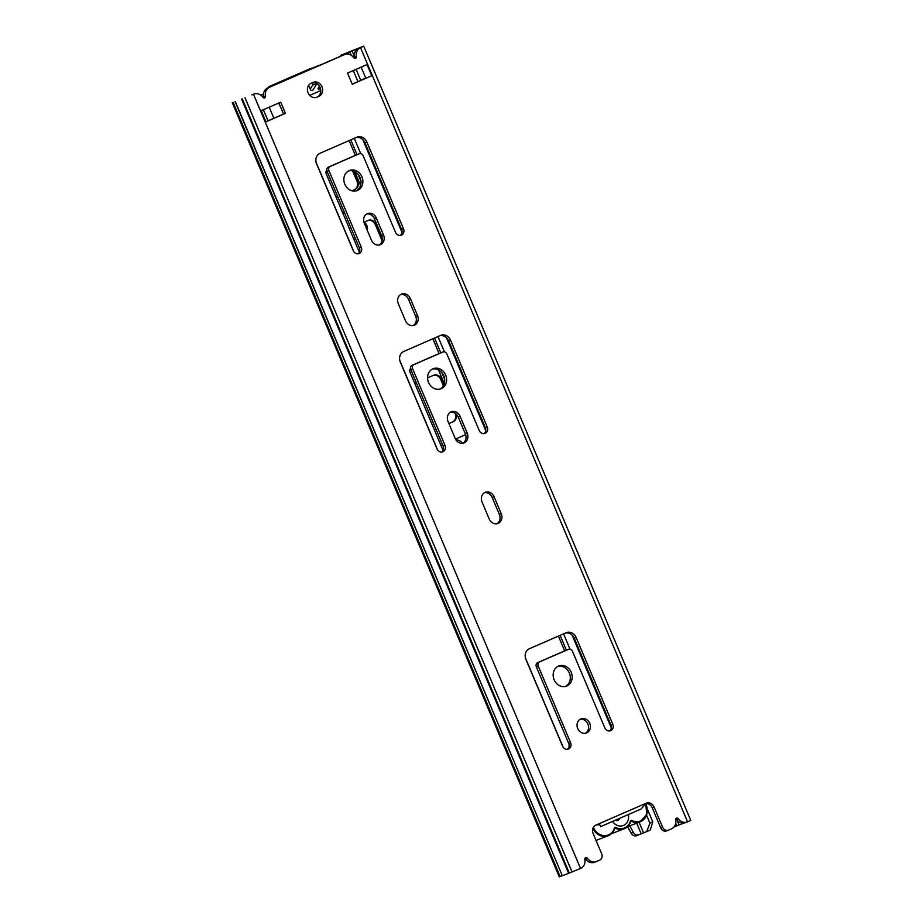 <?xml version="1.0" encoding="UTF-8"?>
<svg xmlns="http://www.w3.org/2000/svg" width="923" height="923" viewBox="0 0 923 923"><rect width="100%" height="100%" fill="white"/><g stroke="black" fill="none" stroke-linecap="round" stroke-linejoin="round"><path stroke-width="1.38" d="M586.682 732.862A7.569 6.553 69 0 0 589.809 723.413A7.569 6.553 69 0 0 581.029 718.832A7.569 6.553 69 0 0 580.798 718.936A7.569 6.553 69 0 0 577.671 728.385A7.569 6.553 69 0 0 586.451 732.966A7.569 6.553 69 0 0 586.682 732.862M580.129 719.282A7.569 6.553 -111 0 1 587.986 724.267A7.569 6.553 -111 0 1 585.482 733.243M566.86 685.951A10.764 9.322 69 0 0 571.314 672.509A10.764 9.322 69 0 0 558.819 665.991A10.764 9.322 69 0 0 558.496 666.129A10.764 9.322 69 0 0 554.042 679.57A10.764 9.322 69 0 0 566.537 686.089A10.764 9.322 69 0 0 566.86 685.951M557.907 666.406A10.764 9.322 -111 0 1 569.503 673.421A10.764 9.322 -111 0 1 565.568 686.389M401.378 294.195A7.569 6.553 69 0 0 398.309 303.771L405.509 320.812A7.569 6.553 69 0 0 414.231 325.254A7.569 6.553 69 0 0 417.531 315.574L410.331 298.544A7.569 6.553 69 0 0 401.609 294.091A7.569 6.553 69 0 0 401.378 294.195M367.366 213.674A7.569 6.553 69 0 0 364.297 223.262L371.496 240.292A7.569 6.553 69 0 0 380.218 244.733A7.569 6.553 69 0 0 383.518 235.053L376.319 218.024A7.569 6.553 69 0 0 367.596 213.571A7.569 6.553 69 0 0 367.366 213.674M485.106 492.397A7.569 6.553 69 0 0 482.037 501.974L489.225 519.014A7.569 6.553 69 0 0 497.947 523.456A7.569 6.553 69 0 0 501.258 513.776L494.059 496.736A7.569 6.553 69 0 0 485.336 492.294A7.569 6.553 69 0 0 485.106 492.397M451.093 411.877A7.569 6.553 69 0 0 448.024 421.453L455.212 438.494A7.569 6.553 69 0 0 463.934 442.936A7.569 6.553 69 0 0 467.246 433.256L460.046 416.227A7.569 6.553 69 0 0 451.324 411.773A7.569 6.553 69 0 0 451.093 411.877M441.275 388.641A10.764 9.322 69 0 0 445.728 375.2A10.764 9.322 69 0 0 433.233 368.692A10.764 9.322 69 0 0 432.91 368.819A10.764 9.322 69 0 0 428.457 382.272A10.764 9.322 69 0 0 440.952 388.779A10.764 9.322 69 0 0 441.275 388.641M432.322 369.108A10.764 9.322 -111 0 1 443.917 376.111A10.764 9.322 -111 0 1 439.983 389.079M357.559 190.438A10.764 9.322 69 0 0 362.001 176.997A10.764 9.322 69 0 0 349.517 170.49A10.764 9.322 69 0 0 349.182 170.628A10.764 9.322 69 0 0 344.741 184.069A10.764 9.322 69 0 0 357.224 190.576A10.764 9.322 69 0 0 357.559 190.438M348.594 170.905A10.764 9.322 -111 0 1 360.201 177.908A10.764 9.322 -111 0 1 356.255 190.876M252.267 94.688A8.745 7.58 69 0 0 251.991 94.792A8.745 7.58 69 0 0 251.725 94.896L253.606 94.181A8.745 7.58 -111 0 1 253.871 94.065A8.745 7.58 -111 0 1 262.87 97.273A1.684 1.454 69 0 0 265.455 96.154A8.745 7.58 -111 0 1 269.643 87.2L344.475 54.607A8.745 7.58 -111 0 1 344.741 54.492A8.745 7.58 -111 0 1 353.74 57.699A1.684 1.454 69 0 0 356.336 56.58A8.745 7.58 -111 0 1 360.512 47.627L687.554 821.851A8.745 7.58 -111 0 1 687.289 821.966A8.745 7.58 -111 0 1 678.29 818.759A1.684 1.454 69 0 0 675.705 819.878A8.745 7.58 -111 0 1 671.517 828.831L668.587 830.112A5.042 4.373 69 0 1 668.425 830.181L666.544 830.896A5.042 4.373 -111 0 1 660.73 827.943L662.61 827.216L654.107 807.083L652.226 807.81L660.73 827.943M654.107 807.083A6.726 5.826 -111 0 0 646.354 803.137A6.726 5.826 -111 0 0 646.146 803.218L641.116 808.998L600.458 826.708C600.919 824.977 599.465 824.424 596.085 825.024L595.9 825.104A6.726 5.826 -111 0 0 593.166 833.619L601.669 853.752A5.042 4.373 69 0 1 599.627 860.144L596.685 861.424A8.745 7.58 -111 0 1 596.42 861.54A8.745 7.58 -111 0 1 587.42 858.332A1.684 1.454 69 0 0 584.836 859.451A8.745 7.58 -111 0 1 580.648 868.405L568.637 873.308L241.595 99.084M343.137 55.115A8.745 7.58 69 0 0 342.871 55.218A8.745 7.58 69 0 0 342.595 55.322L267.762 87.916A8.745 7.58 69 0 0 263.586 96.869A1.684 1.454 -111 0 1 263.493 97.815M662.61 827.216A5.042 4.373 69 0 0 668.425 830.181M280.719 102.176L261.209 110.668L265.916 121.824L285.426 113.321L280.719 102.176M570.564 742.634L538.247 666.141A3.357 2.919 -111 0 1 539.609 661.883L568.476 649.319A3.357 2.919 -111 0 1 572.456 651.246L604.773 727.739A5.042 4.373 69 0 0 610.588 730.704A5.042 4.373 69 0 0 612.791 724.243L576.16 637.539A8.411 7.292 69 0 0 566.468 632.601A8.411 7.292 69 0 0 566.203 632.705L529.329 648.765A8.411 7.292 69 0 0 525.914 659.414L562.545 746.13A5.042 4.373 69 0 0 568.36 749.095A5.042 4.373 69 0 0 570.564 742.634L568.683 743.361A5.042 4.373 -111 0 1 567.368 749.326M361.251 247.133L328.934 170.64A3.357 2.919 -111 0 1 330.307 166.382L359.162 153.806A3.357 2.919 -111 0 1 363.143 155.745L395.459 232.238A5.042 4.373 69 0 0 401.274 235.203A5.042 4.373 69 0 0 403.478 228.742L366.846 142.027A8.411 7.292 69 0 0 357.155 137.089A8.411 7.292 69 0 0 356.901 137.192L320.016 153.264A8.411 7.292 69 0 0 316.601 163.913L353.232 250.629A5.042 4.373 69 0 0 359.047 253.583A5.042 4.373 69 0 0 361.251 247.133L359.37 247.849A5.042 4.373 -111 0 1 358.055 253.825M446.87 353.947L479.187 430.441A5.042 4.373 69 0 0 485.002 433.395A5.042 4.373 69 0 0 487.206 426.945L450.574 340.229A8.411 7.292 69 0 0 440.882 335.291A8.411 7.292 69 0 0 440.617 335.395L403.732 351.467A8.411 7.292 69 0 0 400.328 362.116L436.96 448.832A5.042 4.373 69 0 0 442.775 451.785A5.042 4.373 69 0 0 444.978 445.336L412.662 368.842A3.357 2.919 -111 0 1 414.023 364.585L442.89 352.009A3.357 2.919 -111 0 1 446.87 353.947M371.75 75.732L367.042 64.575L347.533 73.079L352.24 84.224L371.75 75.732L352.205 84.143M313.035 82.412L311.155 83.232A7.569 6.553 69 0 0 308.028 92.681A7.569 6.553 69 0 0 316.808 97.261A7.569 6.553 69 0 0 317.05 97.169L318.92 96.35A7.569 6.553 69 0 0 322.046 86.9A7.569 6.553 69 0 0 313.266 82.32A7.569 6.553 69 0 0 313.035 82.412M278.873 102.972L283.546 114.048L268.039 120.798M566.803 649.954A3.357 2.919 69 0 0 566.595 650.034L537.728 662.61A3.357 2.919 69 0 0 536.367 666.868L568.683 743.361M565.337 633.086A8.411 7.292 -111 0 1 574.279 638.255L610.911 724.97A5.042 4.373 -111 0 1 609.595 730.935M357.501 154.453A3.357 2.919 69 0 0 357.293 154.533L328.426 167.098A3.357 2.919 69 0 0 327.054 171.355L359.37 247.849M356.024 137.573A8.411 7.292 -111 0 1 364.966 142.753L401.597 229.469A5.042 4.373 -111 0 1 400.282 235.434M400.709 294.541A7.569 6.553 -111 0 1 408.462 299.26L415.65 316.289A7.569 6.553 -111 0 1 413.25 325.531M366.696 214.021A7.569 6.553 -111 0 1 374.45 218.739L381.637 235.769A7.569 6.553 -111 0 1 379.238 245.01M484.425 492.744A7.569 6.553 -111 0 1 492.178 497.462L499.378 514.492A7.569 6.553 -111 0 1 496.978 523.733M450.412 412.223A7.569 6.553 -111 0 1 458.166 416.942L465.365 433.972A7.569 6.553 -111 0 1 462.965 443.213M441.217 352.655A3.357 2.919 69 0 0 441.009 352.736L412.143 365.3A3.357 2.919 69 0 0 410.781 369.558L443.098 446.051A5.042 4.373 -111 0 1 441.782 452.028M439.752 335.776A8.411 7.292 -111 0 1 448.693 340.956L485.325 427.661A5.042 4.373 -111 0 1 484.01 433.637M310.255 89.035L312.585 85.158A1.684 1.454 69 0 0 312.089 82.828A7.569 6.553 -111 0 1 320.316 88.031A7.569 6.553 -111 0 1 317.039 97.077L316.093 97.492M584.917 858.505A1.684 1.454 -111 0 1 585.54 859.048A8.745 7.58 69 0 0 594.539 862.255A8.745 7.58 69 0 0 594.804 862.151M340.299 56.326L340.61 55.345L358.632 48.342A8.745 7.58 69 0 0 354.455 57.295A1.684 1.454 -111 0 1 354.374 58.241M675.786 818.932A1.684 1.454 -111 0 1 676.409 819.474A8.745 7.58 69 0 0 685.408 822.681A8.745 7.58 69 0 0 685.685 822.578M668.264 830.239L666.706 830.838A5.042 4.373 -111 0 1 666.544 830.896M652.226 807.81A6.726 5.826 69 0 0 645.373 803.598M235.273 101.53L562.315 875.754L568.637 873.308M562.303 875.731L235.077 101.576M232.25 102.626L559.292 876.85L562.13 875.8M687.693 821.793L690.75 820.374L363.708 46.15L340.61 55.345M360.651 47.569L363.708 46.15M342.491 54.63L342.214 55.495M674.032 826.939L676.79 825.866L675.705 823.304M677.09 820.316L679.051 824.954L683.228 823.328M683.966 823.12L683.239 823.362M679.051 824.954L676.79 825.866M263.367 109.733L268.062 120.832L265.916 121.824M283.546 114.048L285.426 113.321M360.685 80.174L365.82 78.201L361.147 67.148M596.293 824.943L645.962 803.298M438.517 369.927L444.298 383.587M354.801 171.724L360.57 185.385M278.654 103.076L281.042 108.118M410.504 368.542A3.357 2.919 69 0 0 410.02 372.188L443.075 450.447M444.678 379.341L441.817 372.569M326.788 170.34A3.357 2.919 69 0 0 326.292 173.986L359.347 252.244M360.962 181.139L358.101 174.366M320.789 90.581L309.759 95.381M629.751 825.831L633.305 832.35A5.042 4.373 69 0 0 638.878 834.796A5.042 4.373 69 0 0 639.028 834.738L641.197 833.792L636.708 823.154M335.799 196.472A7.569 6.553 69 0 0 337.714 196.587M367.331 230.438A7.569 6.553 69 0 0 364.297 222.12M353.901 239.334L355.482 238.642M646.723 831.681L649.896 823.108L652.757 821.851L650.161 830.169L641.197 833.792M263.482 94.088L262.893 94.377L263.482 94.146M263.47 94.273L260.967 95.288M355.436 238.549L353.855 239.242M638.716 834.854L636.835 835.58A5.042 4.373 -111 0 1 636.685 835.638A5.042 4.373 -111 0 1 631.113 833.192L633.305 832.35M645.604 803.564A13.453 11.653 -111 0 1 646.077 804.602A13.453 11.653 -111 0 1 640.204 821.816L627.571 826.662L631.113 833.192M652.757 821.851L647.288 808.894M649.896 823.108L646.55 815.182M279.288 82.897L270.554 85.989L270.808 86.589M279.173 82.62L318.943 65.337L269.17 86.531L270.554 85.989L270.231 86.843M263.505 93.984L260.782 95.161M269.17 86.531L267.682 87.95M269.089 86.566L311.455 68.117M440.94 445.405L442.532 444.713M455.489 439.071L465.619 434.652M427.568 377.888L433.533 375.303A6.726 5.826 -111 0 1 433.741 375.211A6.726 5.826 -111 0 1 441.494 379.168L443.859 384.787M456.181 414.069A6.726 5.826 -111 0 1 453.147 421.753L448.924 423.599M435.991 429.23L434.445 429.899A6.726 5.826 -111 0 1 434.398 429.922M414.785 383.46A6.726 5.826 -111 0 1 414.819 383.449L416.365 382.768M454.912 413.1L455.097 413.527A6.726 5.826 -111 0 1 452.374 422.053L448.913 423.565M433.325 375.384A6.726 5.826 -111 0 1 440.709 379.468L443.363 385.768M435.968 429.195L434.445 429.899M342.825 213.132L344.417 212.44L342.825 213.132M363.95 222.27L368.115 220.459A6.726 5.826 -111 0 1 368.323 220.366A6.726 5.826 -111 0 1 376.076 224.324L382.318 239.092M349.367 228.616A6.726 5.826 -111 0 1 349.413 228.604L350.959 227.923M367.908 220.539A6.726 5.826 -111 0 1 375.303 224.624L382.134 240.811M353.647 171.217L357.766 180.966A6.726 5.826 -111 0 1 355.032 189.48L351.986 190.807M337.876 196.957L336.33 197.626A6.726 5.826 -111 0 1 336.284 197.649L337.853 196.922M352.609 170.905L356.982 181.266A6.726 5.826 -111 0 1 354.259 189.78L351.928 190.796M628.309 814.571A10.084 8.745 -111 0 1 623.59 825.416A10.084 8.745 -111 0 1 612.607 821.412M615.353 820.212A3.357 2.919 69 0 0 619.414 818.447M319.485 86.289L318.181 88.1A0.669 0.588 -111 0 0 318.897 89.173L318.92 89.162A0.669 0.588 -111 0 1 318.897 89.173L320.466 88.493M320.327 88.054L318.239 88.966M311.536 90.558L313.059 89.969L316.866 83.658M313.059 89.969A1.684 1.454 -111 0 1 310.463 89.543L309.02 86.139A5.042 4.373 -111 0 0 308.628 85.354M462.492 443.282A8.745 7.58 69 0 0 455.997 439.936M342.595 55.322L344.475 54.607M267.762 87.916L269.643 87.2M251.725 94.896L253.606 94.181M253.467 94.238L580.521 868.462M242.253 98.819L569.306 873.043M244.999 97.769L572.041 871.993M344.36 53.811L344.66 54.526M347.752 52.403L348.513 54.192M351.305 55.345L349.736 51.642M351.998 50.73L354.317 56.222M356.497 49.83L356.209 49.138L356.486 49.83M233.092 102.338L560.146 876.562M358.632 48.342L360.512 47.627M585.54 859.048L587.42 858.332M676.409 819.474L678.29 818.759M263.586 96.869L265.455 96.154M354.455 57.295L356.336 56.58M317.039 97.077L318.92 96.35M441.009 352.736L442.89 352.009M412.143 365.3L414.023 364.585M410.781 369.558L412.662 368.842M443.098 446.051L444.978 445.336M448.693 340.956L450.574 340.229M485.325 427.661L487.206 426.945M465.365 433.972L467.246 433.256M458.166 416.942L460.046 416.227M499.378 514.492L501.258 513.776M492.178 497.462L494.059 496.736M381.637 235.769L383.518 235.053M374.45 218.739L376.319 218.024M415.65 316.289L417.531 315.574M408.462 299.26L410.331 298.544M364.966 142.753L366.846 142.027M401.597 229.469L403.478 228.742M357.293 154.533L359.162 153.806M328.426 167.098L330.307 166.382M327.054 171.355L328.934 170.64M574.279 638.255L576.16 637.539M610.911 724.97L612.791 724.243M566.595 650.034L568.476 649.319M537.728 662.61L539.609 661.883M536.367 666.868L538.247 666.141M641.081 809.01L600.515 826.673M353.301 70.563L357.974 81.628M269.204 107.183L273.877 118.248M316.093 162.356L353.844 251.725M399.821 360.558L437.571 449.928M525.406 657.868L563.157 747.238M362.808 139.592L402.001 232.4M446.524 337.795L485.729 430.603M572.11 635.105L611.314 727.901M354.259 138.346L360.72 153.645M437.975 336.549L444.436 351.848M563.561 633.859L570.022 649.157M349.113 140.584L355.355 155.364M432.841 338.787L439.083 353.567M558.427 636.097L564.668 650.877M350.809 139.846L357.051 154.637M434.537 338.049L440.779 352.828M560.123 635.359L566.364 650.138M453.147 421.753L452.374 422.053M441.494 379.168L440.709 379.468M376.076 224.324L375.303 224.624M357.766 180.966L356.982 181.266M355.032 189.48L354.259 189.78M593.408 827.366A12.772 11.076 69 0 0 593.477 827.527A12.772 11.076 69 0 0 604.392 835.673A12.772 11.076 69 0 0 614.36 828.185L614.614 828.566A13.453 11.653 -111 0 1 608.13 835.777A13.453 11.653 -111 0 1 592.912 828.496M645.696 803.552L646.792 814.432L640.204 821.816A13.453 11.653 -111 0 1 631.413 821.251L630.651 821.585A13.453 11.653 -111 0 1 624.167 828.796A13.453 11.653 -111 0 1 615.376 828.231L614.937 828.208A0.669 0.588 69 0 0 614.683 828.427M614.937 828.208A0.669 0.588 69 0 1 615.376 828.231L615.895 827.516A1.35 1.165 69 0 0 614.36 828.185M615.895 827.516A12.772 11.076 69 0 0 630.397 821.193A1.35 1.165 69 0 1 631.932 820.535A12.772 11.076 69 0 0 644.496 817.951A12.772 11.076 69 0 0 645.35 803.621M630.721 821.435A0.669 0.588 -111 0 1 631.413 821.251L631.932 820.535M630.974 821.228L630.397 821.193M316.727 83.566L312.585 85.158M594.539 862.255L596.42 861.54M685.408 822.681L687.289 821.966M251.991 94.792L253.871 94.065M342.871 55.218L344.741 54.492M441.113 352.69L442.994 351.963M357.397 154.487L359.266 153.76M566.699 649.988L568.58 649.273M356.105 69.34L360.778 80.405M643.55 832.834L639.074 822.243M638.878 834.796L636.685 835.638M614.695 828.496C613.53 832.05 611.338 834.473 608.13 835.777L596.039 840.426M630.732 821.516C629.567 825.07 627.375 827.493 624.167 828.796L611.534 833.642"/></g></svg>
